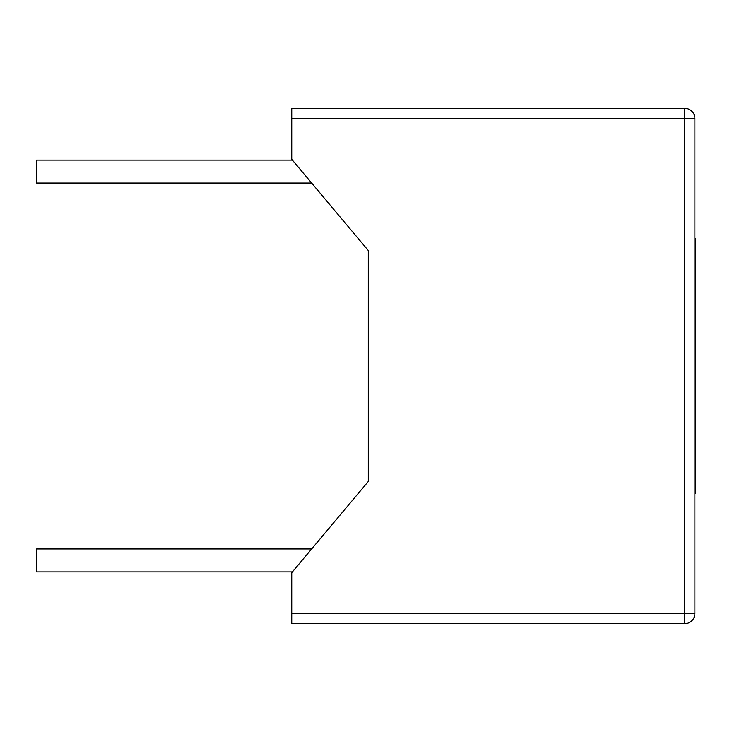 <?xml version="1.0" encoding="UTF-8"?>
<svg xmlns="http://www.w3.org/2000/svg" width="732" height="732" viewBox="0 0 732 732"><rect width="100%" height="100%" fill="white"/><g stroke="black" fill="none" stroke-linecap="round" stroke-linejoin="round"><path stroke-width="1.1" d="M291.748 118.502L291.748 108.299L684.685 108.299A10.202 10.202 0 0 1 694.888 118.502L694.888 613.498A10.202 10.202 0 0 1 684.685 623.701A10.202 10.202 0 0 0 694.888 613.498L684.685 613.498L684.685 623.701L291.748 623.701L291.748 613.498L684.685 613.498L684.685 108.299A10.202 10.202 0 0 1 694.888 118.502L291.748 118.502L291.748 159.329L368.297 250.554L368.297 481.446L291.748 572.671L291.748 613.498M694.888 238.422L695.4 238.422L695.4 493.578L694.888 493.578M292.397 160.098L36.6 160.098L36.6 183.055L311.658 183.055M311.658 548.945L36.6 548.945L36.6 571.902L292.397 571.902"/></g></svg>
